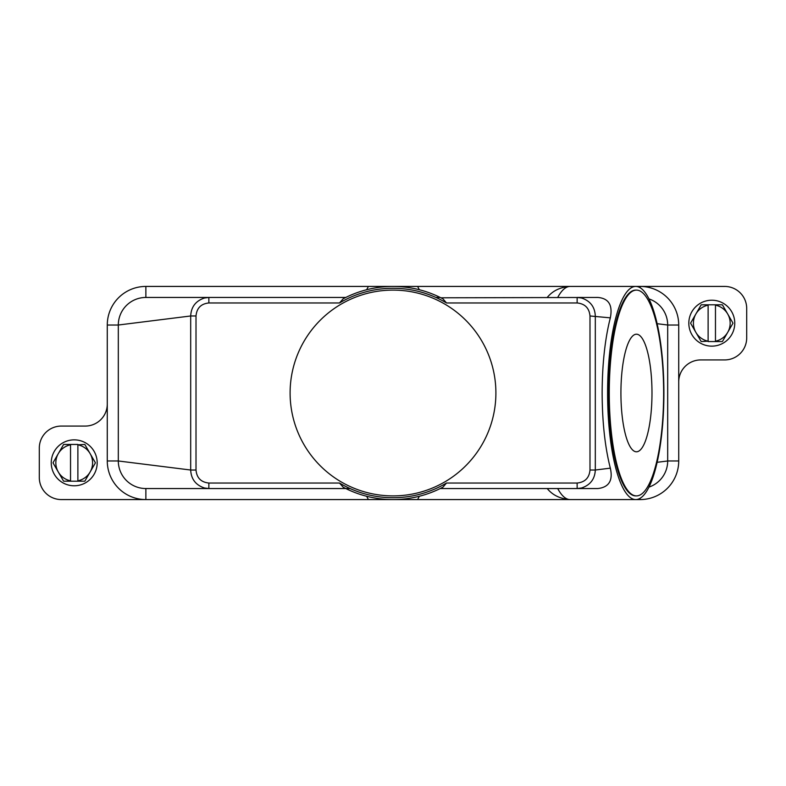 <?xml version="1.0" encoding="UTF-8"?>
<svg xmlns="http://www.w3.org/2000/svg" width="786" height="786" viewBox="0 0 786 786"><rect width="100%" height="100%" fill="white"/><g stroke="black" fill="none" stroke-linecap="round" stroke-linejoin="round"><path stroke-width="1.18" d="M442.813 298.788L442.94 298.857A106.572 106.572 0 0 0 343.06 298.857L345.801 297.452L145.872 297.452L208.86 297.452L145.872 297.452L145.872 286.428A38.583 38.583 0 0 0 107.279 325.021L107.279 460.979A38.583 38.583 0 0 0 145.872 499.572L61.347 499.572A22.047 22.047 0 0 1 39.3 477.524L39.3 448.118A22.047 22.047 0 0 1 61.347 426.071L85.232 426.071A22.047 22.047 0 0 0 107.279 404.024M350.104 488.548L345.801 488.548L343.06 487.143A106.572 106.572 0 0 0 442.94 487.143L446.507 483.026A104.734 104.734 0 0 1 339.493 483.036L208.86 483.036L208.86 488.548L145.872 488.548A27.559 27.559 0 0 1 118.313 460.979L118.313 325.021A27.559 27.559 0 0 1 145.872 297.452M419.321 496.271L417.621 499.572L368.379 499.572L366.679 496.271M417.621 499.572L570.174 499.572A106.572 28.158 -90 0 1 557.706 488.548M547.223 488.538C552.656 495.229 560.31 498.904 570.174 499.572L635.746 499.572A106.572 28.158 -90 0 1 607.588 393A106.572 28.158 -90 0 1 635.746 286.428A106.572 28.158 -90 0 1 663.905 393A106.572 28.158 -90 0 1 635.746 499.572L640.128 499.572L640.128 498.265M368.379 499.572L145.872 499.572L145.872 488.548L345.801 488.548M648.971 298.906A27.559 27.559 0 0 1 667.687 325.021L667.687 460.979A27.559 27.559 0 0 1 648.971 487.094M442.813 487.212L440.199 488.548L597.812 488.548C608.953 487.3 613.129 480.511 610.329 468.151C604.994 447.175 602.263 422.121 602.135 393C602.263 363.879 604.994 338.825 610.329 317.849C612.854 305.115 608.688 298.316 597.812 297.452L440.907 297.806M208.86 483.036C201.01 482.221 196.726 477.878 196.009 470.028L196.009 315.972C196.746 308.092 201.029 303.76 208.86 302.964L208.86 297.452L204.468 298.002C195.734 300.9 191.145 306.894 190.693 315.972L190.693 470.028C191.126 479.077 195.724 485.07 204.468 487.998L208.86 488.548L145.872 488.548M343.187 487.212L339.493 483.026M610.329 468.151L595.307 470.028C594.874 479.077 590.276 485.07 581.532 487.998L577.14 488.548L577.14 483.036L446.507 483.036M366.679 289.729L368.379 286.428L417.621 286.428L419.321 289.729M417.621 286.428L570.174 286.428A106.572 28.158 -90 0 0 557.706 297.452M547.223 297.462C552.656 290.771 560.31 287.096 570.174 286.428L724.653 286.428A22.047 22.047 0 0 1 746.7 308.476L746.7 337.882A22.047 22.047 0 0 1 724.653 359.929L700.768 359.929A22.047 22.047 0 0 0 678.721 381.976L678.721 460.979A38.583 38.583 0 0 1 640.128 499.572M435.896 297.452L440.199 297.452A106.572 106.572 0 0 0 345.801 297.452M577.14 297.452L577.14 302.964C584.971 303.76 589.254 308.092 589.991 315.972L589.991 470.028L595.307 470.028L595.307 315.972C594.855 306.894 590.266 300.9 581.532 298.002L577.14 297.452L582.652 297.452M343.187 298.788L339.493 302.974A104.734 104.734 0 0 1 446.507 302.964L442.94 298.857M290.103 393A102.897 102.897 0 0 1 393 290.103A102.897 102.897 0 0 1 495.897 393A102.897 102.897 0 0 1 393 495.897A102.897 102.897 0 0 1 290.103 393M196.009 470.028L190.693 470.028L118.313 460.979L107.279 460.979M589.991 315.972L610.329 317.849M196.009 315.972L190.693 315.972L118.313 325.021L107.279 325.021M636.454 495.897L635.746 495.897A102.897 27.186 -90 0 1 608.561 393A102.897 27.186 -90 0 1 635.746 290.103L636.454 290.103A102.897 27.186 -90 0 1 663.639 393A102.897 27.186 -90 0 1 636.454 495.897A102.897 27.186 -90 0 1 609.268 393A102.897 27.186 -90 0 1 636.454 290.103M651.987 393A58.793 15.533 -90 0 1 636.454 451.793A58.793 15.533 -90 0 1 620.92 393A58.793 15.533 -90 0 1 636.454 334.207A58.793 15.533 -90 0 1 651.987 393M657.135 323.694L667.687 325.021L678.721 325.021A38.583 38.583 0 0 0 640.128 286.428L640.128 287.735M657.135 462.306L667.687 460.979L678.721 460.979M678.721 381.976L678.721 325.021M368.379 286.428L145.872 286.428M734.753 323.184A22.971 22.971 0 0 0 711.792 300.213A22.971 22.971 0 0 0 688.821 323.184A22.971 22.971 0 0 0 711.792 346.145A22.971 22.971 0 0 0 734.753 323.184M690.658 323.184A21.134 21.134 0 0 1 690.658 323.026L695.875 313.987A18.373 18.373 0 0 0 695.875 332.37L690.658 323.331A21.134 21.134 0 0 1 690.658 323.184M732.916 323.026A21.134 21.134 0 0 1 732.916 323.331L727.698 332.37A18.373 18.373 0 0 0 727.698 313.987L732.916 323.026M701.358 341.556A21.134 21.134 0 0 1 701.092 341.399L695.875 332.37A18.373 18.373 0 0 0 708.117 341.183L701.358 341.556M715.466 341.556L715.466 341.183A18.373 18.373 0 0 0 727.698 332.37L722.481 341.399A21.134 21.134 0 0 1 722.226 341.556L708.117 341.556M708.117 304.801L708.117 305.174A18.373 18.373 0 0 0 695.875 313.987L701.092 304.958A21.134 21.134 0 0 1 701.358 304.801L722.226 304.801A21.134 21.134 0 0 1 722.481 304.958L727.698 313.987A18.373 18.373 0 0 0 715.466 305.174L715.466 304.801M715.466 305.174L715.466 341.183M708.117 341.183L708.117 305.174M51.247 462.816A22.971 22.971 0 0 0 74.208 485.787A22.971 22.971 0 0 0 97.179 462.816A22.971 22.971 0 0 0 74.208 439.855A22.971 22.971 0 0 0 51.247 462.816M95.342 462.816A21.134 21.134 0 0 1 95.342 462.974L90.125 472.013A18.373 18.373 0 0 0 90.125 453.63L95.342 462.669A21.134 21.134 0 0 1 95.342 462.816M53.084 462.974A21.134 21.134 0 0 1 53.084 462.669L58.302 453.63A18.373 18.373 0 0 0 58.302 472.013L53.084 462.974M84.642 444.444A21.134 21.134 0 0 1 84.908 444.601L90.125 453.63A18.373 18.373 0 0 0 77.883 444.817L84.642 444.444M70.534 444.444L70.534 444.817A18.373 18.373 0 0 0 58.302 453.63L63.519 444.601A21.134 21.134 0 0 1 63.774 444.444L77.883 444.444M77.883 481.199L77.883 480.826A18.373 18.373 0 0 0 90.125 472.013L84.908 481.042A21.134 21.134 0 0 1 84.642 481.199L63.774 481.199A21.134 21.134 0 0 1 63.519 481.042L58.302 472.013A18.373 18.373 0 0 0 70.534 480.826L70.534 481.199M70.534 480.826L70.534 444.817M77.883 444.817L77.883 480.826M446.507 302.964L577.14 302.964M208.86 302.964L339.493 302.964M589.991 470.028C589.274 477.878 584.99 482.221 577.14 483.036"/></g></svg>
